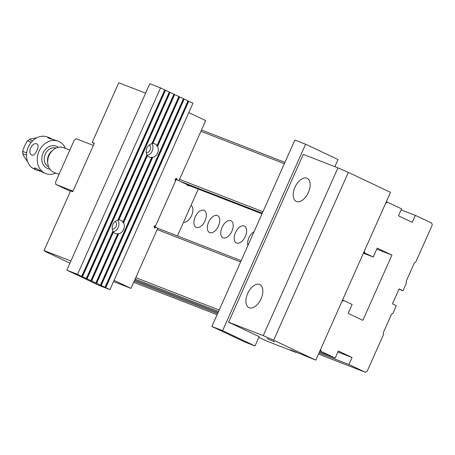 <?xml version="1.0" encoding="UTF-8"?>
<svg xmlns="http://www.w3.org/2000/svg" width="455" height="455" viewBox="0 0 455 455"><rect width="100%" height="100%" fill="white"/><g stroke="black" fill="none" stroke-linecap="round" stroke-linejoin="round"><path stroke-width="0.68" d="M218.519 311.521L135.107 279.131M318.5 354.07L365.325 372.247L348.928 364.5L352.045 357.511L338.321 351.021L335.204 358.017L319.467 351.903M218.07 312.534L134.657 280.144M335.204 358.017L319.916 350.89M365.325 372.247L367.094 371.394L383.65 334.197L383.269 332.776L391.567 314.132L392.864 313.506L396.35 305.675L392.46 303.838L399.103 288.919L402.993 290.762L406.474 282.93L406.093 281.508L414.397 262.865L415.688 262.234L432.25 225.043L431.727 223.104L415.335 215.357L401.168 209.857M201.508 129.988L284.927 162.372M386.323 201.741L387.501 202.202L385.738 203.061L364.341 251.114L364.864 253.048L363.682 252.593M415.335 215.357L412.224 222.347L398.495 215.858L401.611 208.868L387.501 202.202M135.766 277.652L219.179 310.037M240.576 261.983L157.163 229.599M342.558 300.038L343.741 300.499L341.972 301.358L320.576 349.406L321.099 351.345M179.532 179.355L262.945 211.74M284.341 163.692L200.922 131.302M343.741 300.499L352.125 304.463L348.16 313.364L362.88 320.32L391.931 255.067L377.212 248.112L373.254 257.012L364.864 253.048M133.69 282.31L217.103 314.701M348.928 364.5L319.029 352.892M217.632 313.523L134.214 281.133M402.993 290.762L398.978 289.204M157.749 228.279L241.161 260.669M262.285 213.224L180.049 181.295M373.254 257.012L363.414 253.196M262.017 213.827L187.653 184.952M247.884 245.569A9.356 5.272 115.3 0 1 248.913 237.806A9.356 5.272 115.3 0 1 254.083 231.646M245.33 236.412A9.356 5.272 115.3 0 1 238.011 243.249A9.356 5.272 115.3 0 1 235.485 232.59A9.356 5.272 115.3 0 1 245.643 227.096A9.356 5.272 115.3 0 1 245.33 236.412M231.902 231.197A9.356 5.272 115.3 0 1 224.577 238.033A9.356 5.272 115.3 0 1 222.051 227.375A9.356 5.272 115.3 0 1 232.215 221.881A9.356 5.272 115.3 0 1 231.902 231.197M218.468 225.981A9.356 5.272 115.3 0 1 211.148 232.818A9.356 5.272 115.3 0 1 208.623 222.159A9.356 5.272 115.3 0 1 218.781 216.665A9.356 5.272 115.3 0 1 218.468 225.981M205.04 220.766A9.356 5.272 115.3 0 1 197.715 227.602A9.356 5.272 115.3 0 1 195.189 216.944A9.356 5.272 115.3 0 1 205.353 211.45A9.356 5.272 115.3 0 1 205.04 220.766M191.02 205.37A9.356 5.272 115.3 0 1 191.919 206.234A9.356 5.272 115.3 0 1 191.606 215.556A9.356 5.272 115.3 0 1 184.286 222.387A9.356 5.272 115.3 0 1 183.462 222.347M391.931 255.067L376.746 249.169M352.045 357.511L337.877 352.011M177.422 235.923L198.278 189.075M158.926 228.74L155.115 226.937L176.239 179.492L187.676 184.895L187.471 185.361L188.615 185.902L188.831 185.412M155.115 226.937L154.211 226.59M176.239 179.492L175.226 179.099M73.028 191.1L55.806 184.417L55.561 182.131L74.239 140.185L76.144 138.741L93.366 145.424M55.806 184.417L70.411 191.316M36.582 137.905L33.46 138.428C31.321 138.69 29.922 139.065 29.256 139.554L32.584 140.845M31.179 142.375L27.579 140.976L27.038 141.255L24.576 145.953L22.75 150.855L22.915 151.452L26.646 152.897M26.487 155.058L22.813 153.875L22.75 150.855M22.915 151.452A13.525 11.165 111.2 0 0 22.96 153.693C22.995 154.62 23.62 155.991 24.837 157.8L28.051 162.435M27.038 141.255L29.256 139.554A13.525 11.165 111.2 0 0 27.579 140.976M47.775 163.362L47.576 161.593A10.323 8.52 -68.8 0 1 51.586 151.276L52.928 150.105A13.275 10.954 111.2 0 0 49.06 155.394A13.275 10.954 111.2 0 0 47.775 163.362A13.275 10.954 111.2 0 0 54.168 172.451L59.031 174.339M69.843 150.065L63.78 147.71A13.275 10.954 111.2 0 0 52.928 150.105M55.789 173.082A17.358 14.327 -68.8 0 1 45.71 173.548L42.787 172.382C38.419 169.419 35.581 167.946 34.273 167.952C34.119 168.555 35.081 169.311 37.156 170.227L34.961 169.374A17.358 14.327 -68.8 0 1 27.891 148.012A17.358 14.327 -68.8 0 1 47.525 137.018L49.72 137.871L47.775 137.632C48.486 138.257 51.25 139.156 56.079 140.339L58.274 141.192A17.358 14.327 -68.8 0 1 65.401 148.336M45.71 173.548A17.358 14.327 -68.8 0 1 38.635 152.186A17.358 14.327 -68.8 0 1 58.274 141.192M52.405 139.27L49.72 137.871M37.156 170.227L40.831 171.29M36.98 143.956C32.191 141.619 26.799 153.113 31.867 155.087C34.938 156.952 40.273 145.088 37.105 144.013L36.98 143.956M296.097 352.028L295.926 352.409L266.914 341.148L258.855 337.337M315.804 360.127L390.509 192.34L348.342 172.411L273.637 340.198L315.804 360.127L290.591 349.889L295.926 352.409M273.637 340.198L263.24 335.648L228.586 322.191L303.292 154.404L337.946 167.861L348.342 172.411M259.56 284.472A12.763 7.189 -64.7 0 0 247.759 293.282A12.763 7.189 -64.7 0 0 248.919 307.66A12.763 7.189 -64.7 0 0 260.874 299.197A12.763 7.189 -64.7 0 0 259.822 284.585A12.763 7.189 -64.7 0 0 259.56 284.472M296.495 201.508A12.763 7.189 115.3 0 1 296.233 201.394A12.763 7.189 115.3 0 1 295.181 186.783A12.763 7.189 115.3 0 1 307.136 178.32A12.763 7.189 115.3 0 1 308.297 192.698A12.763 7.189 115.3 0 1 296.495 201.508M263.24 335.648L337.946 167.861M274.598 341.967L267.153 338.56L274.598 341.967M259.162 336.643L228.586 322.191M307.734 193.836A12.763 7.189 115.3 0 1 308.598 192.004M261.284 298.27A12.763 7.189 -64.7 0 0 260.419 300.107M70.9 260.965L44.044 250.54L70.605 190.884L72.754 191.714L94.339 143.245L92.189 142.409L94.134 143.695M113.54 281.594L130.994 288.373L157.783 228.2L156.042 227.375L154.609 228.069L154.12 226.243L155.786 225.435L175.567 180.999L175.078 179.168L176.745 178.36L177.166 179.93L178.906 180.754L205.7 120.581L188.785 112.59M44.044 250.54L45.847 251.751L69.933 263.138M114.086 280.377L130.994 288.373M92.189 142.409L118.749 82.753L145.6 93.178M154.234 226.675L156.042 227.375M225.987 333.105L211.865 326.48L294.868 140.043L305.612 144.218L222.609 330.649L211.865 326.48M235.519 337.61L225.97 333.145M222.609 330.649L255.016 345.965L244.267 341.796L235.502 337.65M334.846 166.655L338.019 159.534L305.612 144.218M255.016 345.965L259.174 336.626M86.319 278.471L82.509 276.668L165.512 90.238L169.323 92.041L86.319 278.471L85.785 278.261L100.43 285.137L183.433 98.707L179.617 96.904L157.584 146.391L157.049 146.186A7.149 5.898 111.2 0 0 156.503 145.333L157.043 145.543A7.149 5.898 -68.8 0 0 154.859 143.888A7.149 5.898 -68.8 0 0 152.846 143.558L174.663 94.566L173.884 94.242M157.043 145.543L178.855 96.545L174.663 94.566M96.614 283.34L118.647 233.847A7.149 5.898 111.2 0 0 123.578 229.513A7.149 5.898 111.2 0 0 123.555 222.831L123.015 222.62A7.149 5.898 111.2 0 0 122.475 221.773L123.009 221.977A7.149 5.898 111.2 0 0 120.831 220.328A7.149 5.898 111.2 0 0 118.818 219.998L147.505 155.559A7.149 5.898 -68.8 0 0 149.689 157.214A7.149 5.898 -68.8 0 0 151.697 157.544L151.162 157.333A7.149 5.898 111.2 0 0 152.141 157.202L152.681 157.413A7.149 5.898 -68.8 0 0 157.612 153.073A7.149 5.898 -68.8 0 0 157.584 146.391M123.009 221.977L151.697 157.544M91.66 280.997L113.471 231.999A7.149 5.898 111.2 0 0 115.655 233.648A7.149 5.898 111.2 0 0 117.669 233.978L117.128 233.773A7.149 5.898 111.2 0 0 118.112 233.642L118.647 233.847M95.851 282.976L117.669 233.978M90.898 280.633L112.931 231.146A7.149 5.898 111.2 0 1 117.834 220.129L146.959 154.711A7.149 5.898 -68.8 0 1 151.868 143.689L173.901 94.202L169.311 92.081M87.081 278.835L170.09 92.399M77.549 274.325L81.746 276.31L164.75 89.88L160.558 87.895L77.549 274.325L66.805 270.156L149.809 83.726L160.558 87.895M123.555 222.831L152.681 157.413M184.195 99.071L188.006 100.868L105.003 287.304L101.192 285.501L184.195 99.071L183.416 98.746M105.003 287.304L109.956 289.642L99.213 285.473L66.805 270.156M179.617 96.904L178.838 96.585M109.956 289.642L192.965 103.211L187.989 100.908M165.512 90.238L164.733 89.914M105.765 287.662L188.768 101.232M81.746 276.31L82.509 276.668M100.43 285.137L101.192 285.501M149.28 144.957A4.288 3.538 -68.8 0 1 150.105 149.979A4.288 3.538 -68.8 0 1 146.288 152.658M151.845 143.695A7.149 5.898 -68.8 0 1 152.237 150.986A7.149 5.898 -68.8 0 1 147.039 155.382M146.789 155.104A7.149 5.898 111.2 0 0 146.965 155.354L147.505 155.559M152.846 143.558L152.311 143.353A7.149 5.898 111.2 0 0 152.01 143.37M112.26 229.098A4.288 3.538 111.2 0 0 116.07 226.414A4.288 3.538 111.2 0 0 115.251 221.397M113.005 231.817A7.149 5.898 111.2 0 0 118.209 227.426A7.149 5.898 111.2 0 0 117.811 220.135M112.755 231.538A7.149 5.898 111.2 0 0 112.937 231.788L113.471 231.999M118.818 219.998L118.277 219.788A7.149 5.898 111.2 0 0 117.976 219.81M105.23 287.452L188.233 101.021M100.652 285.291L183.655 98.86M123.015 222.62L152.141 157.202M96.079 283.129L118.112 233.642M157.049 146.186L179.082 96.699M81.968 276.464L164.977 90.027M86.547 278.625L169.55 92.194M118.277 219.788L146.965 155.354M152.311 143.353L174.123 94.356M91.119 280.786L112.937 231.788M56.119 148.04A10.209 8.429 111.2 0 0 45.307 154.131A10.209 8.429 111.2 0 0 48.742 167.036M49.891 169.078A11.995 9.902 -68.8 0 1 43.032 153.136A11.995 9.902 -68.8 0 1 58.342 147.312"/></g></svg>
